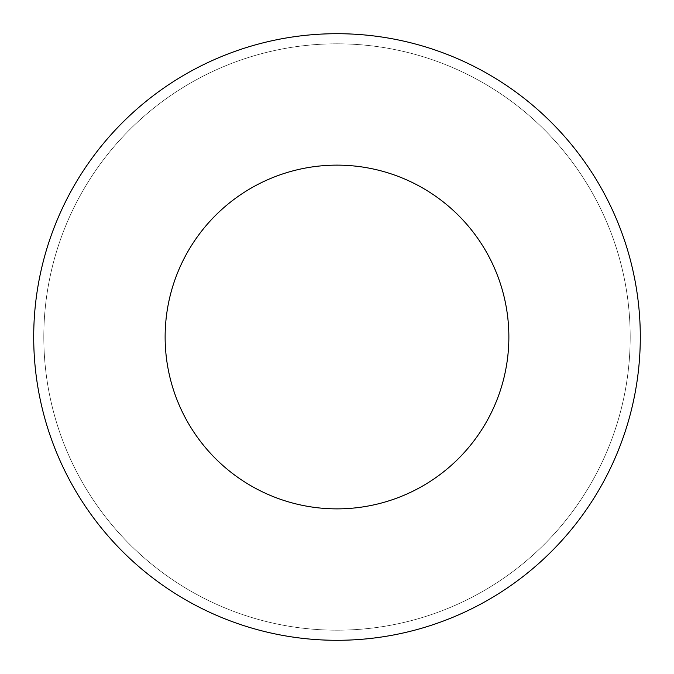 <?xml version="1.0" encoding="UTF-8"?>
<svg xmlns="http://www.w3.org/2000/svg" width="674" height="674" viewBox="0 0 674 674"><rect width="100%" height="100%" fill="white"/><g stroke="black" fill="none" stroke-linecap="round" stroke-linejoin="round"><path stroke-width="0.51" stroke-dasharray="3.37 2.53" d="M33.7 337A303.3 303.3 0 0 1 337 33.7A303.3 303.3 0 0 1 640.3 337A303.3 303.3 0 0 1 337 640.3A303.3 303.3 0 0 1 33.7 337A303.3 303.3 0 0 1 337 33.7A303.3 303.3 0 0 1 640.3 337A303.3 303.3 0 0 1 337 640.3A303.3 303.3 0 0 1 33.7 337A303.3 303.3 0 0 0 337 640.3A303.3 303.3 0 0 1 33.7 337A303.3 303.3 0 0 1 337 33.7A303.3 303.3 0 0 1 640.3 337A303.3 303.3 0 0 1 337 640.3L337 33.7M337 43.81A293.19 293.19 0 0 1 630.19 337A293.19 293.19 0 0 1 337 630.19A293.19 293.19 0 0 1 43.81 337A293.19 293.19 0 0 1 337 43.81A293.19 293.19 0 0 1 630.19 337A293.19 293.19 0 0 1 337 630.19A293.19 293.19 0 0 1 43.81 337A293.19 293.19 0 0 1 337 43.81M640.3 337A303.3 303.3 0 0 1 337 640.3"/><path stroke-width="1.01" d="M337 33.7A303.3 303.3 0 0 1 640.3 337A303.3 303.3 0 0 1 337 640.3A303.3 303.3 0 0 1 33.7 337A303.3 303.3 0 0 1 337 33.7M337 165.13A171.87 171.87 0 0 1 508.87 337A171.87 171.87 0 0 1 337 508.87A171.87 171.87 0 0 1 165.13 337A171.87 171.87 0 0 1 337 165.13"/></g></svg>
